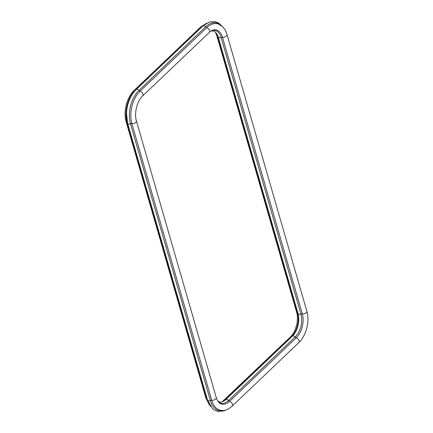 <?xml version="1.0" encoding="UTF-8"?>
<svg xmlns="http://www.w3.org/2000/svg" width="433" height="433" viewBox="0 0 433 433"><rect width="100%" height="100%" fill="white"/><g stroke="black" fill="none" stroke-linecap="round" stroke-linejoin="round"><path stroke-width="0.65" d="M212.154 30.386A16.725 10.111 -77.8 0 1 221.084 37.438A1.9 1.007 -16.1 0 1 222.465 37.26A3.166 1.678 -16.1 0 0 225.717 36.507A3.166 1.678 -16.1 0 0 227.006 34.57C226.075 31.333 224.581 28.692 222.513 26.662L218.714 24.178A23.707 14.332 -77.8 0 0 206.741 27.609L140.086 91.152A3.166 1.884 -133.6 0 1 142.646 93.398A3.166 1.884 -133.6 0 1 142.684 95.926C137.18 100.77 133.943 113.386 136.411 120.926A3.166 1.678 163.9 0 1 135.123 122.869A3.166 1.678 163.9 0 1 131.87 123.616L211.721 400.271A3.166 1.678 163.9 0 0 214.974 399.524A3.166 1.678 163.9 0 0 216.262 397.581L216.928 399.448C218.08 401.889 219.374 403.356 220.814 403.848A17.434 10.538 -77.8 0 0 229.614 401.321L296.269 337.783A1.9 1.131 46.4 0 1 295.138 336.998A16.725 10.111 -77.8 0 0 300.935 314.093L221.084 37.438A2.371 1.256 -16.1 0 1 218.21 36.967L217.642 35.354L214.957 31.717L213.225 30.938L211.06 31.008M221.745 25.975A24.41 14.76 -77.8 0 0 205.61 26.824A1.9 1.131 -133.6 0 0 206.741 27.609A3.166 1.884 -133.6 0 1 209.301 29.861A3.166 1.884 -133.6 0 1 209.339 32.388C211.423 30.51 213.29 29.628 214.952 29.753A17.434 10.538 -77.8 0 1 222.465 37.26L302.315 313.909A1.9 1.007 -16.1 0 0 300.935 314.093A2.371 1.256 -16.1 0 1 298.061 313.622L218.21 36.967A2.371 1.256 -16.1 0 1 218.183 36.81M306.856 311.224A3.166 1.678 -16.1 0 1 305.568 313.162A3.166 1.678 -16.1 0 1 302.315 313.909A17.434 10.538 -77.8 0 1 296.269 337.783A3.166 1.884 46.4 0 1 298.83 340.029A3.166 1.884 46.4 0 1 298.867 342.557C306.245 335.754 309.904 321.226 306.856 311.224L227.006 34.57M225.436 410.094A24.41 14.76 -77.8 0 1 210.346 400.449A1.9 1.007 163.9 0 1 211.721 400.271A23.707 14.332 -77.8 0 0 221.934 410.473C224.667 410.949 228.094 409.488 232.212 406.1A3.166 1.884 46.4 0 0 232.169 403.572A3.166 1.884 46.4 0 0 229.614 401.321A1.9 1.131 46.4 0 1 228.483 400.536L295.138 336.998A2.371 1.413 46.4 0 0 292.394 336.165L296.849 329.259A16.725 10.111 -77.8 0 1 292.584 336.03M217.788 401.093L219.775 402.062L221.62 402.062L225.739 399.702A2.371 1.413 46.4 0 1 228.483 400.536A16.725 10.111 -77.8 0 1 218.53 402.111M207.467 399.978A2.371 1.256 163.9 0 0 210.346 400.449L130.49 123.8A1.9 1.007 163.9 0 1 131.87 123.616A23.707 14.332 -77.8 0 1 140.086 91.152A1.9 1.131 -133.6 0 1 138.955 90.367A2.371 1.413 -133.6 0 0 136.211 89.534C133.364 92.283 131.069 95.812 129.326 100.12A24.41 14.76 -77.8 0 0 126.512 113.132L127.616 123.329L207.467 399.978L212.484 408.584L214.183 409.872L217.799 411.35L223.661 411.009L226.464 409.77M127.616 123.329A2.371 1.256 163.9 0 0 130.49 123.8A24.41 14.76 -77.8 0 1 138.955 90.367L205.61 26.824A2.371 1.413 -133.6 0 0 202.871 25.991L136.211 89.534M127.589 123.172A24.41 14.76 -77.8 0 1 126.512 113.132M205.188 24.086A23.707 14.332 -77.8 0 0 201.908 26.565A1.9 1.131 -133.6 0 0 202.314 26.527M209.577 404.969A23.707 14.332 -77.8 0 1 206.887 399.221A1.9 1.007 163.9 0 1 207.337 399.529M127.491 122.885A1.9 1.007 163.9 0 0 127.037 122.571L206.887 399.221A3.166 1.678 163.9 0 1 205.994 398.43L210.454 406.306M206.536 23.23L200.788 26.9A3.166 1.884 -133.6 0 1 201.908 26.565L135.253 90.107A3.166 1.884 -133.6 0 0 134.133 90.443C126.755 97.246 123.096 111.774 126.144 121.776A3.166 1.678 163.9 0 0 127.037 122.571A23.707 14.332 -77.8 0 1 135.253 90.107A1.9 1.131 -133.6 0 0 135.686 90.053M221.94 401.992L290.316 337.074C295.82 332.23 299.057 319.614 296.589 312.074L216.738 35.419A3.166 1.678 -16.1 0 0 217.626 36.21A17.434 10.538 -77.8 0 0 216.343 33.081M296.589 312.074A3.166 1.678 -16.1 0 0 297.482 312.864L217.626 36.21A1.9 1.007 -16.1 0 1 218.064 36.496M290.316 337.074A3.166 1.884 46.4 0 1 291.436 336.739A17.434 10.538 -77.8 0 0 297.482 312.864A1.9 1.007 -16.1 0 1 297.931 313.167M223.661 400.612A3.166 1.884 46.4 0 1 224.781 400.276L291.436 336.739A1.9 1.131 46.4 0 0 291.837 336.695M225.128 400.249A1.9 1.131 46.4 0 1 224.781 400.276A17.434 10.538 -77.8 0 1 223.455 401.391M298.115 313.757A16.725 10.111 -77.8 0 1 298.775 320.344A16.725 10.111 -77.8 0 1 296.849 329.259M298.034 313.465A2.371 1.256 -16.1 0 0 298.061 313.622L298.775 320.344M232.212 406.1L298.867 342.557M136.411 120.926L216.262 397.581M209.339 32.388L142.684 95.926M222.546 26.694L218.817 23.128L215.201 21.65L209.339 21.991L202.871 25.991M216.738 35.419L215.212 31.907M126.144 121.776L205.994 398.43M200.788 26.9L134.133 90.443M225.739 399.702L292.394 336.165"/></g></svg>
